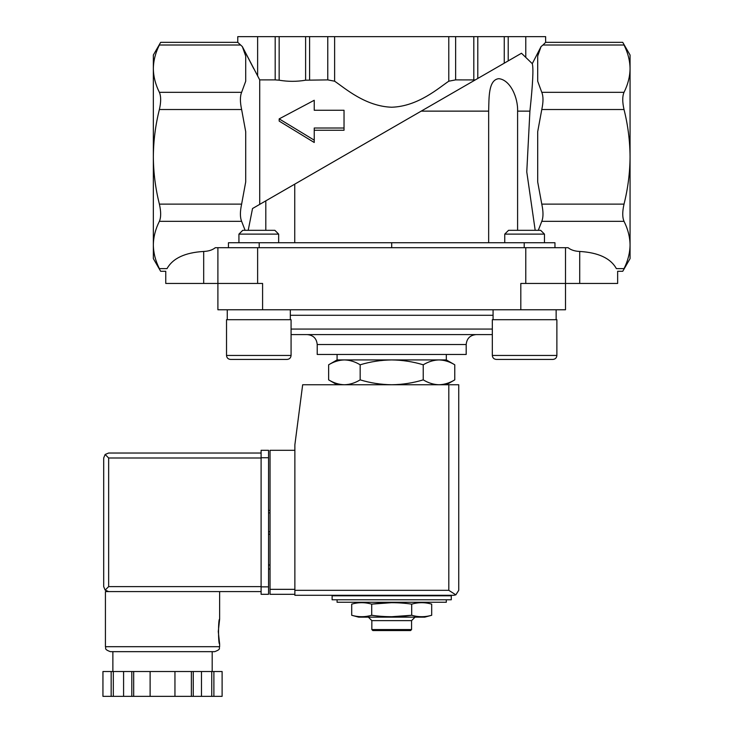 <?xml version="1.0" encoding="UTF-8"?>
<svg xmlns="http://www.w3.org/2000/svg" width="733" height="733" viewBox="0 0 733 733"><rect width="100%" height="100%" fill="white"/><g stroke="black" fill="none" stroke-linecap="round" stroke-linejoin="round"><path stroke-width="1.1" d="M517.599 230.318L517.599 111.132L529.913 111.132L526.77 171.87L535.191 230.318M488.654 242.733L488.654 111.132C489.058 97.874 488.27 79.824 498.797 78.669C510.461 79.86 518.103 97.892 517.599 111.132M294.748 242.733L294.748 184.148L421.2 111.132L488.654 111.132M529.913 111.132C532.827 84.057 533.606 68.233 532.277 63.67L541.055 46.6L542.979 45.006L624.021 45.006C622.317 41.479 622.317 41.479 624.021 45.006C627.934 52.785 629.949 60.674 630.059 68.664L630.059 55.021L622.738 42.349L545.636 42.349L542.979 45.006M275.187 36.65L275.187 79.888L259.711 79.888L242.348 46.6L237.767 42.349L237.767 36.65L508.216 36.65L508.216 60.894L521.475 53.243L532.277 63.67L541.055 46.6L537.692 56.102L537.692 81.216L541.779 92.312C543.4 96.27 543.4 102.006 541.779 109.519L537.692 131.702L537.692 181.94L541.779 204.122C543.4 211.608 543.4 217.344 541.779 221.329L538.297 230.318M521.475 53.243L421.2 111.132M265.804 230.318L265.804 200.851L294.748 184.148L252.528 208.52L248.212 230.318M344.4 359.921L446.324 359.921L454.772 364.796C449.622 361.681 444.372 360.059 439.003 359.921C433.643 360.059 428.393 361.69 423.234 364.796C412.991 361.69 402.481 360.068 391.697 359.921C380.922 360.068 370.412 361.69 360.169 364.796C355.019 361.681 349.76 360.059 344.4 359.921L337.079 359.921L328.631 364.796C333.781 361.681 339.031 360.059 344.4 359.921C339.04 360.059 333.781 361.69 328.631 364.796L328.631 379.868C333.781 382.983 339.031 384.614 344.4 384.752C349.76 384.605 355.01 382.983 360.169 379.868C370.412 382.983 380.922 384.605 391.697 384.752C402.481 384.605 412.991 382.974 423.234 379.868C428.384 382.983 433.643 384.614 439.003 384.752C444.363 384.605 449.622 382.983 454.772 379.868C449.622 382.983 444.372 384.614 439.003 384.752M358.675 602.251L355.707 603.222M424.728 602.251L431.691 604.12C425.03 602.224 418.36 602.224 411.699 604.12C398.532 602.233 385.201 602.233 371.704 604.12C365.034 602.224 358.373 602.224 351.703 604.12L351.703 615.28C358.373 617.168 365.034 617.168 371.704 615.28C384.871 617.168 398.202 617.168 411.699 615.28L391.697 616.71M371.704 615.28L371.704 604.12L391.697 602.682M337.079 599.768L337.079 602.251L446.324 602.251L446.324 599.768M332.113 599.768L451.29 599.768L451.29 595.792L332.113 595.792L332.113 599.768M341.551 595.792L341.551 595.297M411.699 604.12L411.699 615.28C418.36 617.168 425.03 617.168 431.691 615.28L431.691 604.12M411.561 629.565L371.842 629.565L372.831 630.554L410.572 630.554L411.561 629.565L411.561 620.622L415.043 617.149M371.842 629.565L371.842 620.622L411.561 620.622M371.842 620.622L368.36 617.149M351.703 615.28L358.675 617.149L424.728 617.149L431.691 615.28M360.169 364.796L360.169 379.868M423.234 364.796L423.234 379.868M454.772 364.796L454.772 379.868L446.324 384.752M344.034 128.009L314.237 128.009L314.237 140.177L279.181 118.874L314.237 100.274L314.237 110.262L344.034 110.262L344.034 130.254L314.237 130.254M305.615 36.65L305.615 80.199C296.819 81.702 287.996 81.702 279.154 80.199L275.187 79.888M305.615 80.199L327.77 79.888L334.624 81.207C344.638 87.887 365.153 106.358 391.688 107.229C418.186 106.395 438.847 87.832 448.779 81.207L455.633 79.888L475.259 79.924L477.788 78.468L477.788 36.65M314.237 110.262L314.237 102.593M279.181 118.874L279.181 121.101L314.237 142.495L314.237 140.177M240.424 45.006L159.382 45.006C161.086 41.479 161.086 41.479 159.382 45.006C155.469 52.785 153.454 60.674 153.344 68.664L153.344 55.021L160.664 42.349L237.767 42.349M153.344 156.825L153.344 68.664C153.463 76.635 155.469 84.515 159.382 92.312C161.086 96.298 161.086 102.034 159.382 109.519C155.478 124.995 153.463 140.763 153.344 156.825C153.454 172.75 155.469 188.518 159.382 204.122C161.086 211.635 161.086 217.371 159.382 221.329C155.469 229.108 153.454 236.988 153.344 244.978L153.344 156.825M630.059 156.825C629.94 140.763 627.924 124.995 624.021 109.519C622.317 102.034 622.317 96.298 624.021 92.312C627.934 84.515 629.94 76.635 630.059 68.664L630.059 156.825C629.949 172.75 627.934 188.518 624.021 204.122C622.317 211.635 622.317 217.371 624.021 221.329C627.934 229.108 629.949 236.988 630.059 244.978L630.059 156.825M545.636 42.349L545.636 36.65L508.216 36.65M259.711 204.37L259.711 79.888M253.792 68.755L242.348 46.6L245.711 56.102L245.711 81.216L241.624 92.312C240.003 96.27 240.003 102.006 241.624 109.519L245.711 131.702L245.711 181.94L241.624 204.122C240.003 211.608 240.003 217.344 241.624 221.329L245.106 230.318M520.815 309.766L520.815 283.451L565.5 283.451L565.5 309.766L262.588 309.766L262.588 283.451L165.759 283.451L165.759 271.292L160.664 271.292L153.344 258.621L153.344 244.978C153.463 252.949 155.469 260.838 159.382 268.635C161.086 272.163 161.086 272.163 159.382 268.635C161.086 272.163 161.086 272.163 159.382 268.635L167.023 268.635C165.365 272.163 165.365 272.163 167.023 268.635C165.365 272.163 165.365 272.163 167.023 268.635C172.768 258.3 184.991 252.573 203.682 251.456C208.584 251.254 212.469 249.999 215.328 247.69L568.075 247.69C570.934 249.999 574.819 251.254 579.721 251.456C598.412 252.573 610.635 258.3 616.38 268.635C618.038 272.163 618.038 272.163 616.38 268.635C618.038 272.163 618.038 272.163 616.38 268.635L624.021 268.635C627.934 260.838 629.94 252.949 630.059 244.978L630.059 258.621L622.738 271.292L617.644 271.292L617.644 283.451L579.721 283.451L579.721 251.456M554.954 247.69L554.954 242.733L228.449 242.733L228.449 247.69M624.021 268.635C622.317 272.163 622.317 272.163 624.021 268.635C622.317 272.163 622.317 272.163 624.021 268.635M391.697 242.733L391.697 247.69M262.588 309.766L217.903 309.766L217.903 247.69M579.721 283.451L565.5 283.451L565.5 247.69M291.074 334.596L492.329 334.596M307.283 334.596L476.12 334.596C470.082 335.183 466.774 338.49 466.188 344.528L317.215 344.528C316.629 338.49 313.312 335.183 307.283 334.596M466.188 344.528L466.188 354.46L317.215 354.46L317.215 344.528M337.079 359.921L337.079 354.46M227.267 319.698L227.267 309.766M226.524 319.698L291.074 319.698L291.074 355.45C290.836 357.86 289.517 359.188 287.107 359.427L230.492 359.427C228.082 359.188 226.754 357.86 226.524 355.45L226.524 319.698M246.636 359.427L287.107 359.427C289.517 359.188 290.836 357.86 291.074 355.45L226.524 355.45C226.754 357.86 228.082 359.188 230.492 359.427L242.183 359.427M238.931 242.733L238.931 234.12L278.659 234.12L278.659 242.733M238.931 234.12L242.742 230.318L274.857 230.318L278.659 234.12M493.071 319.698L493.071 309.766M492.329 319.698L556.878 319.698L556.878 355.45C556.649 357.86 555.321 359.188 552.911 359.427L496.296 359.427C493.886 359.188 492.567 357.86 492.329 355.45L492.329 319.698M520.155 359.427L552.911 359.427C555.321 359.188 556.649 357.86 556.878 355.45L492.329 355.45C492.567 357.86 493.886 359.188 496.296 359.427L507.987 359.427M504.744 242.733L504.744 234.12L544.463 234.12L544.463 242.733M504.744 234.12L508.546 230.318L540.661 230.318L544.463 234.12M294.868 450.3L270.037 450.3L270.037 594.307L294.868 594.307M453.773 595.297L294.868 595.297L294.868 444.83L302.665 384.752L458.739 384.752L458.739 590.331L455.834 594.848L453.773 595.297L455.834 594.848L458.739 590.331M455.834 594.848L448.807 590.331L294.868 590.331M270.037 565.006L268.553 565.006M270.037 568.982L268.553 568.982M268.553 510.379L270.037 510.379L268.553 510.379M268.553 534.22L270.037 534.22M261.104 586.611L108.649 586.611L105.14 590.12L108.649 591.577L105.424 591.577L105.424 646.689C106.487 648.21 103.39 649.117 110.39 651.655L214.668 651.655C221.678 649.117 218.571 648.21 219.634 646.689L105.424 646.689M218.269 631.544L219.634 643.959C218.159 644.692 218.159 618.395 219.634 619.128L218.269 631.544M191.377 696.35L191.377 671.52L222.108 671.52L222.108 696.35L102.941 696.35L102.95 671.52L102.941 696.35M191.377 671.52L131.803 671.52L131.803 696.35M133.681 671.52L133.681 696.35M193.265 671.52L193.265 696.35M131.803 671.52L102.95 671.52M105.14 590.12L103.692 586.611L103.692 457.997L105.14 454.478L108.649 457.997L261.104 457.997M105.14 454.478L108.649 453.031L261.104 453.031M108.649 591.577L261.104 591.577M212.185 671.52L212.185 651.655L162.534 651.655M213.889 671.52L213.889 696.35M211.745 671.52L211.745 696.35M201.483 671.52L201.483 696.35M174.949 671.52L174.949 696.35M150.118 671.52L150.118 696.35M123.584 671.52L123.584 696.35M113.322 671.52L113.322 696.35M111.169 671.52L111.169 696.35M268.553 457.749L268.553 594.307L261.104 594.307L261.104 450.3L268.553 450.3L268.553 457.749L261.104 457.749M279.154 36.65L279.154 80.199M309.592 36.65L309.592 79.888M327.77 36.65L327.77 79.888M334.624 36.65L334.624 81.207M448.779 36.65L448.779 81.207M455.633 36.65L455.633 79.888M473.811 36.65L473.811 79.888M504.249 36.65L504.249 63.194M525.781 36.65L525.781 56.963M241.624 204.122L159.382 204.122M241.624 109.519L159.382 109.519M241.624 92.312L159.382 92.312M257.622 36.65L257.622 75.994M541.779 92.312L624.021 92.312M541.779 109.519L624.021 109.519M541.779 204.122L624.021 204.122M241.624 221.329L159.382 221.329M541.779 221.329L624.021 221.329M203.682 283.451L203.682 251.456M259.198 242.733L259.198 247.69M524.205 242.733L524.205 247.69M257.622 283.451L257.622 247.69M525.781 283.451L525.781 247.69M290.332 315.291L493.071 315.291M291.074 329.071L492.329 329.071M448.807 590.331L448.807 384.752M270.037 589.341L294.868 589.341M268.553 512.862L270.037 512.862M268.553 531.737L270.037 531.737M108.649 586.611L108.649 457.997M268.553 586.858L261.104 586.858M337.079 384.752L328.631 379.868M441.852 595.792L441.852 595.297M446.324 359.921L446.324 354.46M290.332 319.698L290.332 309.766M556.136 319.698L556.136 309.766M219.634 591.577L219.634 619.128M219.634 643.959L219.634 646.689M222.117 671.52L222.117 696.35M112.873 651.655L112.873 671.52"/></g></svg>
